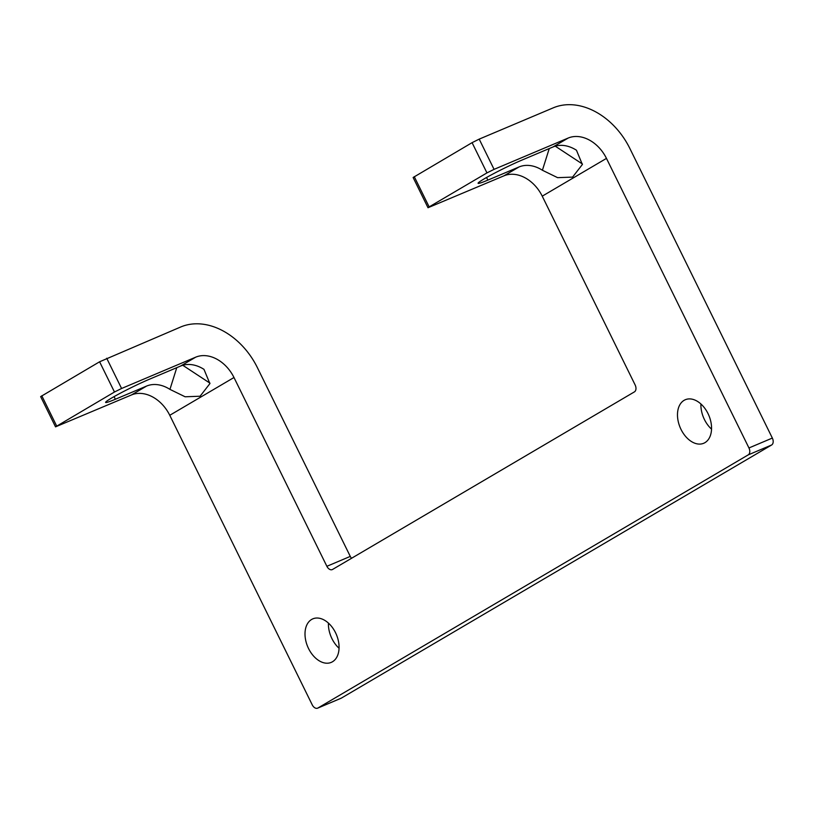 <?xml version="1.0" encoding="UTF-8"?>
<svg xmlns="http://www.w3.org/2000/svg" width="813" height="813" viewBox="0 0 813 813"><rect width="100%" height="100%" fill="white"/><g stroke="black" fill="none" stroke-linecap="round" stroke-linejoin="round"><path stroke-width="1.22" d="M414.274 176.665L429.152 206.898L428.004 207.732L413.126 177.498L472.079 142.661L479.192 139.125L553.307 107.814A67.54 50.619 -120.5 0 1 629.872 148.505L772.35 438.065A5.63 3.709 67.1 0 1 771.618 444.996L341.338 698.123A5.63 3.709 67.1 0 1 341.054 698.265L317.649 708.153A5.63 3.709 -112.9 0 1 312.243 704.861L169.765 415.291A33.77 25.315 59.5 0 0 131.482 394.945L55.528 426.855L114.47 392.018L99.593 361.785L180.821 326.938A67.54 50.619 -120.5 0 1 257.386 367.628L350.281 556.407A5.63 3.709 -112.9 0 0 351.551 558.277M308.554 648.55A23.638 15.569 67.1 0 1 312.842 618.845A23.638 15.569 67.1 0 1 335.525 632.687A23.638 15.569 67.1 0 1 331.237 662.392A23.638 15.569 67.1 0 1 308.554 648.55M681.03 429.427A23.638 15.569 67.1 0 1 685.318 399.722A23.638 15.569 67.1 0 1 708.001 413.563A23.638 15.569 67.1 0 1 703.723 443.268A23.638 15.569 67.1 0 1 681.03 429.427M771.618 444.996L748.214 454.884L317.934 708.011L341.338 698.123M748.214 454.884A5.63 3.709 -112.9 0 0 748.946 447.953L772.35 438.065M479.192 139.125L494.07 169.358L568.185 138.047A33.77 25.315 -120.5 0 1 606.468 158.393L748.946 447.953M106.706 358.248L121.584 388.482L195.699 357.171A33.77 25.315 -120.5 0 1 233.981 377.517L326.877 566.295A5.63 3.709 67.1 0 0 332.273 569.598A5.63 3.709 67.1 0 0 332.568 569.446L634.404 391.886A5.63 3.709 67.1 0 0 635.136 384.956L542.241 196.167A33.77 25.315 59.5 0 0 503.958 175.821L428.004 207.732M328.422 623.083A23.638 15.569 -112.9 0 0 339.062 648.266M700.908 403.959A23.638 15.569 -112.9 0 0 711.538 429.142M542.413 170.252L557.616 177.661L572.576 177.102L582.372 164.49L576.447 150.222A33.77 25.315 59.5 0 0 553.094 146.919L521.885 160.11A29.827 1.951 153.8 0 0 493.044 173.952A29.827 1.951 153.8 0 0 478.105 183.291A29.827 1.951 153.8 0 0 487.841 180.13L519.05 166.95A33.77 25.315 -120.5 0 1 542.413 170.252L549.253 148.545M429.152 206.898L486.957 172.895L472.079 142.661M494.07 169.358L486.957 172.895M582.454 164.043L555.249 146.157M115.365 399.254A29.827 1.951 -26.2 0 1 105.619 402.415A29.827 1.951 -26.2 0 1 120.568 393.075A29.827 1.951 -26.2 0 1 149.399 379.234L180.608 366.043A33.77 25.315 -120.5 0 1 203.972 369.346L209.896 383.614L200.089 396.226L185.13 396.785L169.937 389.376A33.77 25.315 59.5 0 0 146.574 386.073L115.365 399.254L114.064 396.622M55.528 426.855L40.65 396.622L99.593 361.785M121.584 388.482L114.47 392.018M209.967 383.167L182.773 365.281M606.468 158.393L542.241 196.167M169.765 415.291L233.981 377.517M326.877 566.295L350.281 556.407M486.55 177.498L487.841 180.13M503.958 175.821L519.05 166.95M553.094 146.919L568.185 138.047M41.798 395.789L56.676 426.022M146.574 386.073L131.482 394.945M195.699 357.171L180.608 366.043M169.937 389.376L176.777 367.669"/></g></svg>
